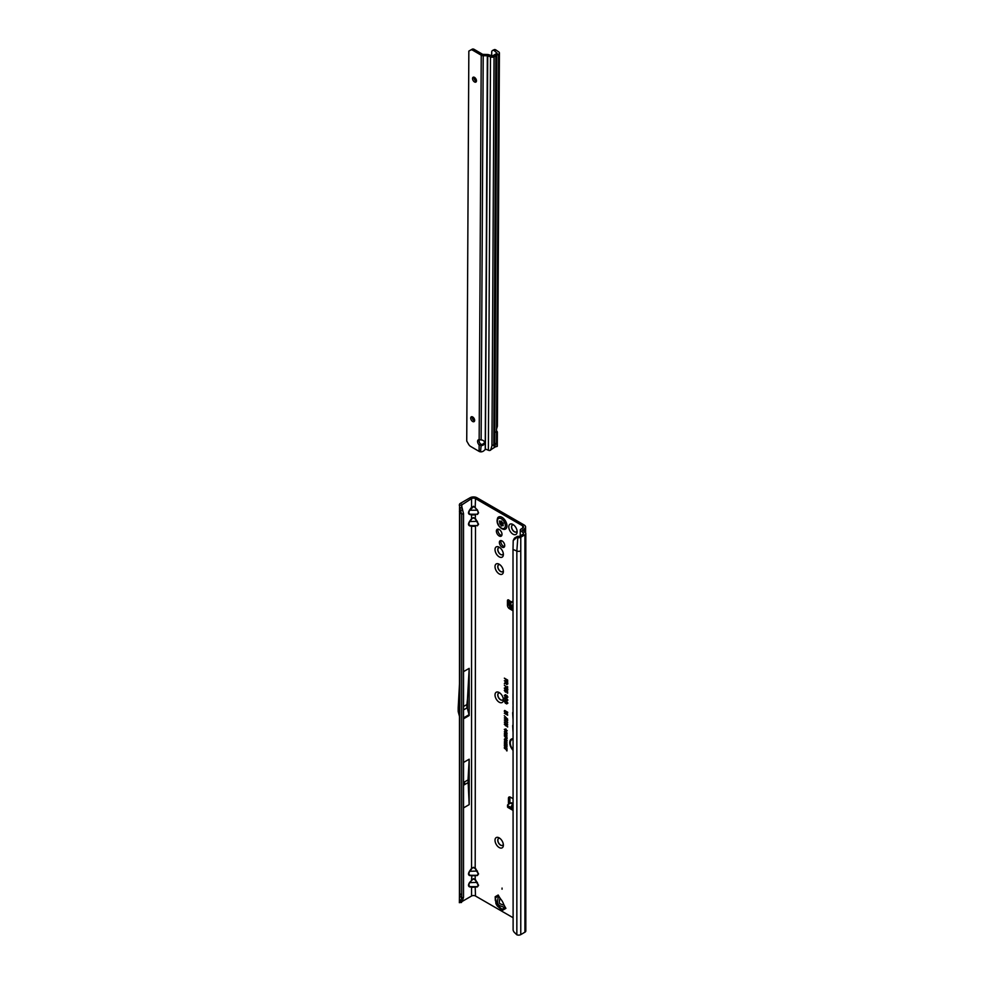 <?xml version="1.0" encoding="UTF-8"?>
<svg xmlns="http://www.w3.org/2000/svg" width="984" height="984" viewBox="0 0 984 984"><rect width="100%" height="100%" fill="white"/><g stroke="black" fill="none" stroke-linecap="round" stroke-linejoin="round"><path stroke-width="1.48" d="M499.196 847.531A5.916 3.407 60 0 1 495.013 840.299A5.916 3.407 60 0 1 499.196 837.888L499.196 837.888A5.916 3.407 60 0 1 503.377 845.121A5.916 3.407 60 0 1 499.196 847.531M499.946 838.405A3.961 2.288 -120 0 0 498.593 838.479A3.961 2.288 -120 0 0 497.978 841.652A3.961 2.288 -120 0 0 500.573 845.145A3.961 2.288 -120 0 0 502.553 845.342A3.961 2.288 -120 0 0 503.304 844.211M499.196 702.195A5.916 3.407 60 0 1 495.013 694.962A5.916 3.407 60 0 1 499.196 692.551L499.196 692.551A5.916 3.407 60 0 1 503.377 699.784A5.916 3.407 60 0 1 499.196 702.195M499.946 693.068A3.961 2.288 -120 0 0 498.593 693.142A3.961 2.288 -120 0 0 497.978 696.315A3.961 2.288 -120 0 0 500.573 699.809A3.961 2.288 -120 0 0 502.553 700.005A3.961 2.288 -120 0 0 503.304 698.874M499.196 573.893A5.916 3.407 60 0 1 495.013 566.649A5.916 3.407 60 0 1 499.196 564.238L499.196 564.238A5.916 3.407 60 0 1 503.377 571.483A5.916 3.407 60 0 1 499.196 573.893M499.946 564.755A3.961 2.288 -120 0 0 498.593 564.841A3.961 2.288 -120 0 0 497.978 568.014A3.961 2.288 -120 0 0 500.573 571.507A3.961 2.288 -120 0 0 502.553 571.704A3.961 2.288 -120 0 0 503.304 570.56M499.196 556.858A5.916 3.407 60 0 1 495.013 549.625A5.916 3.407 60 0 1 499.196 547.202L499.196 547.202A5.916 3.407 60 0 1 503.377 554.447A5.916 3.407 60 0 1 499.196 556.858M499.946 547.731A3.961 2.288 -120 0 0 498.593 547.805A3.961 2.288 -120 0 0 497.978 550.978A3.961 2.288 -120 0 0 500.573 554.472A3.961 2.288 -120 0 0 502.553 554.668A3.961 2.288 -120 0 0 503.304 553.537M512.959 534.152A5.916 3.407 60 0 1 508.777 526.907A5.916 3.407 60 0 1 512.959 524.497L512.959 524.497A5.916 3.407 60 0 1 517.141 531.741A5.916 3.407 60 0 1 512.959 534.152M513.722 525.013A3.961 2.288 -120 0 0 512.356 525.099A3.961 2.288 -120 0 0 511.742 528.273A3.961 2.288 -120 0 0 514.337 531.766A3.961 2.288 -120 0 0 516.317 531.963A3.961 2.288 -120 0 0 517.067 530.819M498.642 838.454A3.961 2.288 -120 0 0 498.088 841.64A3.961 2.288 -120 0 0 500.671 845.096A3.961 2.288 -120 0 0 502.603 845.317M498.642 693.117A3.961 2.288 -120 0 0 498.088 696.303A3.961 2.288 -120 0 0 500.671 699.759A3.961 2.288 -120 0 0 502.603 699.981M498.642 564.816A3.961 2.288 -120 0 0 498.088 568.002A3.961 2.288 -120 0 0 500.671 571.446A3.961 2.288 -120 0 0 502.603 571.679M499.196 529.49A3.961 2.288 -120 0 0 497.215 529.294A3.961 2.288 -120 0 0 496.6 532.479A3.961 2.288 -120 0 0 499.196 535.972A3.961 2.288 -120 0 0 501.176 536.169A3.961 2.288 -120 0 0 501.778 532.984A3.961 2.288 -120 0 0 499.196 529.49M498.088 529.121A3.961 2.288 -120 0 0 500.671 535.111A3.961 2.288 -120 0 0 501.766 535.493M512.406 525.075A3.961 2.288 -120 0 0 511.864 528.26A3.961 2.288 -120 0 0 514.435 531.704A3.961 2.288 -120 0 0 516.366 531.938M498.642 547.781A3.961 2.288 -120 0 0 498.088 550.966A3.961 2.288 -120 0 0 500.671 554.423A3.961 2.288 -120 0 0 502.603 554.644M499.958 905.735L498.765 906.424A2.915 2.239 131.6 0 1 497.252 905.981L501.323 909.499L505.124 907.691A1.39 1.132 -120 0 1 505.899 908.38L504.903 906.633A13.911 8.032 -120 0 1 503.267 903.214A2.78 1.611 60 0 0 503.095 902.82A12.927 7.466 60 0 0 501.606 900.225A2.78 1.611 60 0 0 501.336 899.88A13.911 8.032 -120 0 1 499.196 896.756L498.187 895.01A1.39 1.132 -120 0 1 498.384 896.03L497.498 901.479A3.481 2.841 60 0 0 499.958 905.735L505.124 907.691M502.049 888.072L502.049 889.204L502.049 888.072M502.049 540.929A3.788 2.189 -120 0 0 500.155 540.745A3.788 2.189 -120 0 0 499.564 543.783A3.788 2.189 -120 0 0 502.049 547.129A3.788 2.189 -120 0 0 503.943 547.313A3.788 2.189 -120 0 0 504.521 544.275A3.788 2.189 -120 0 0 502.049 540.929M501.041 540.585A3.788 2.189 -120 0 0 503.525 546.268A3.788 2.189 -120 0 0 504.521 546.624M511.373 602.639L509.897 604.852L510.302 601.974L509.392 600.646A1.734 1.009 -120 0 0 507.818 599.896A1.734 1.009 -120 0 0 507.461 600.695L507.461 605.283A2.78 1.611 -120 0 0 509.417 608.69L513.008 610.769M510.167 604.754L513.008 605.418M513.008 605.8L509.847 605.172A1.39 0.873 -175.5 0 0 510.241 605.886L511.446 606.697A1.39 0.873 -175.5 0 0 513.008 606.956M513.008 608.543A1.39 0.873 -175.5 0 1 511.311 608.321L510.118 607.509A1.39 0.873 -175.5 0 1 509.712 606.796L509.712 606.833M513.008 613.967L513.008 615.049M464.596 783.83L464.596 782.686L464.596 783.83M463.513 708.775L463.513 707.631M513.008 917.678L475.493 896.018A2.78 1.611 0 0 0 471.557 896.018L471.557 887.359L477.424 886.891L469.626 886.891C468.126 886.264 468.126 884.764 469.626 882.39L468.79 885.231L469.921 886.645L477.129 886.645L478.273 885.231L475.198 879.942L473.525 878.983L471.557 879.708L471.853 875.76L477.424 875.539L469.626 875.539C468.126 874.911 468.126 873.411 469.626 871.037L468.79 873.878L469.921 875.293L477.129 875.293L478.273 873.878L475.198 868.589L475.493 526.28L471.557 526.28L475.198 526.034M475.198 868.589L473.525 867.63L471.557 868.343L473.525 867.31L475.493 868.343L478.568 873.952L477.424 875.539M475.198 879.942L475.198 875.76M469.626 882.39L473.525 878.663L475.493 879.708L478.568 885.305L477.424 886.891M469.626 871.037L471.557 868.343L471.557 526.28L469.626 525.825C468.126 525.198 468.126 523.697 469.626 521.323L468.79 524.164L469.921 525.579L477.129 525.579L478.273 524.164L475.198 518.875L475.493 514.927L471.557 514.927L475.198 514.681M475.198 518.875L473.525 517.904L471.557 518.63L473.525 517.596L475.493 518.63L478.568 524.226L477.424 525.825M469.626 521.323L471.557 518.63L471.557 514.927L469.626 514.46C468.126 513.832 468.126 512.344 469.626 509.97L468.79 512.799L469.921 514.226L477.129 514.226L478.273 512.799L477.424 509.97L478.568 512.873L477.424 514.46M475.198 507.523L473.525 506.551L469.921 510.204L477.129 510.204L475.198 507.523L475.493 498.605L522.688 525.862A2.78 1.611 180 0 1 523.513 526.993A2.78 1.611 180 0 1 522.688 528.137L521.114 529.048A3.063 1.771 0 0 0 520.278 529.958L523.599 533.266M471.853 507.523L473.525 506.243L477.424 509.97M513.008 739.402A7.011 4.047 -120 0 0 511.139 740.226A7.011 4.047 -120 0 0 513.008 749.636M513.008 739.144A7.122 4.12 -120 0 0 511.36 739.968A7.122 4.12 -120 0 0 511.249 740.103M513.008 738.738A7.761 4.477 -120 0 0 512.172 738.787A7.761 4.477 -120 0 0 509.773 743.203A7.761 4.477 -120 0 0 513.008 750.3M512.344 738.763A7.651 4.416 -120 0 0 513.008 749.697M513.008 693.732L513.008 698.788M513.008 701.075L513.008 704.335M513.008 798.676L510.401 797.175A2.78 1.611 -120 0 0 509.011 797.04A2.78 1.611 -120 0 0 508.433 798.307L508.433 802.907A1.734 1.009 -120 0 0 508.802 804.125M505.985 734.654L504.349 733.707L506.969 734.74L506.969 735.368L505.075 734.876L506.969 737.176L504.349 735.663L505.899 736.081L504.349 734.224L506.871 734.74L504.718 733.449M505.333 737.016L504.349 735.958L506.969 737.471L506.908 738.898L506.17 738.972L504.718 736.18M506.908 738.898L506.17 738.972L505.714 736.795M506.059 742.145L504.349 741.161L506.969 742.194L505.247 742.711L506.969 744.187L504.349 742.674L506.674 742.071L504.718 740.903M504.792 745.208L504.349 743.043L506.969 744.556L506.969 746.426L506.514 744.777L505.911 744.421L505.911 745.749L504.792 743.781L504.792 745.208M506.059 746.684L504.349 745.7L506.969 746.733L505.247 747.25L506.969 748.713L504.349 747.2L506.674 746.61L504.718 745.429M506.514 749.894L504.349 748.16L506.514 749.414L506.969 748.898L506.969 750.927L506.895 749.685L504.718 748.381M506.12 729.329L504.755 729.636L505.284 731.026L504.312 729.39L505.665 729.021L506.994 730.964L506.12 731.481L506.551 730.694L504.755 729.636M504.767 729.71L505.665 729.021M506.022 730.952L506.92 730.485M504.3 717.939L505.432 717.717L505.013 718.652L507.646 720.78L504.3 717.939L505.432 717.717M504.3 720.017L505.432 719.784L505.013 720.731L507.646 722.859L504.3 720.017L505.432 719.784M504.3 722.084L505.432 721.862L505.013 722.809L507.646 724.937L505.432 723.658L504.3 722.084L505.432 721.862M504.3 724.163L505.432 723.941L505.013 724.876L507.646 727.004L504.3 724.163L505.432 723.941M507.695 719.156L504.3 715.774L507.695 719.156M506.588 712.084L504.349 710.792L507.646 712.145L507.646 712.896L505.186 712.256L507.646 715.208L504.349 713.302L506.465 713.966L504.349 711.506L507.461 712.17L504.718 710.448M505.739 682.047L504.349 680.682L507.646 682.589L507.646 684.015L506.711 684.63L505.801 683.4L504.349 683.572L506.108 681.826L504.718 680.903M507.646 684.015L506.711 684.63L506.133 683.019L504.718 682.921M505.063 682.896L506.108 681.826M513.008 724.925A2.448 1.414 -120 0 0 512.689 725.885L513.008 731.862M513.008 712.035A2.448 1.414 -120 0 0 512.689 713.006L513.008 718.984M513.008 706.414L513.008 709.747M505.776 679.526L504.349 678.136L507.646 680.042L507.646 682.256L507.129 680.301L506.305 679.821L505.776 680.94L506.145 679.304L504.718 678.345M505.739 703.043L504.3 701.309L506.022 700.854L507.695 703.302L506.612 703.941L507.166 702.982L506.022 701.42L504.829 701.604L505.505 703.351L504.3 701.309L504.78 700.51M506.502 703.326L507.535 702.859L506.317 701.149L504.829 701.604M507.695 703.302L506.908 703.375M505.739 700.018L504.3 698.296L506.022 697.828L507.695 700.276L506.612 700.928L507.166 699.956L506.022 698.394L504.829 698.579L505.505 700.337L504.3 698.296L504.78 697.496M506.502 700.313L507.535 699.833L506.317 698.136L504.829 698.579M507.695 700.276L506.908 700.362M506.12 697.041L505.296 697.176L504.3 695.368L505.518 694.753L505.296 696.611L506.748 695.565L507.695 697.25L506.6 697.841L506.748 696.119L505.296 697.176L504.681 695.245L505.739 694.643M504.681 695.245L505.518 694.753M505.579 695.344L504.829 695.7M505.296 696.611L506.748 695.565M506.539 697.25L507.535 696.844L506.44 696.094M506.723 695.799L506.293 696.487M506.588 691.801L505.493 692.146L504.3 690.374L505.358 689.944L504.792 690.645L505.481 691.58L505.85 690.264L507.609 691.592L507.609 693.228L506.526 691.334L505.493 692.146L504.681 690.251L505.579 689.833M504.841 690.891L504.3 690.374L505.358 689.944M505.407 690.534L504.792 690.645M505.481 691.58L506.477 691.285L506.182 690.51M507.904 689.821L505.628 689.476L504.3 688.087L505.346 687.631L507.695 690.042L505.333 689.747L504.3 688.087L505.346 687.631M507.695 690.042L507.08 690.178M506.452 689.378L505.333 689.747L504.681 687.964L505.641 687.558M504.349 685.159L507.08 687.791L507.609 686.623L507.609 688.739L504.349 685.159M504.312 739.267L505.628 738.799L506.994 740.817L505.653 741.247L504.718 740.411L505.075 738.529M506.994 740.817L505.653 741.247L504.694 739.132M504.312 731.813L505.628 731.358L506.994 733.363L505.653 733.806L504.718 732.957L505.075 731.075M506.994 733.363L505.653 733.806L504.694 731.69M508.937 600.154L508.937 604.434A2.78 1.611 -120 0 0 509.724 606.71M512.246 608.629L513.008 609.059M522.59 530.696L524.164 528.986A4.871 2.804 180 0 0 525.591 526.993A4.871 2.804 180 0 0 524.164 525.013L476.969 497.756A4.871 2.804 180 0 0 470.081 497.756L460.34 503.39A3.063 1.771 0 0 0 459.454 504.484L459.331 505.259L461.447 505.124L471.557 498.605A2.78 1.611 180 0 1 475.493 498.605M509.958 796.979A2.78 1.611 -120 0 0 509.909 797.458L509.909 802.058A1.734 1.009 -120 0 0 510.266 803.276M513.008 804.199L511.36 806.044L513.008 807.003M512.037 803.104A2.509 1.439 120 0 0 511.852 802.956A2.509 1.439 120 0 0 510.598 803.079L507.941 804.617A1.39 0.799 -0 0 0 507.941 805.748L513.008 808.676M507.535 805.183L507.535 806.88A1.39 0.799 -0 0 0 507.941 807.458L513.008 810.373M510.376 603.795L511.188 602.577L509.7 600.978M460.34 893.976L459.872 896.129L459.442 895.268L459.54 507.227M463.513 897.371L461.705 897.974L460.352 901.159L462.468 900.458L463.513 897.371L463.513 513.587L461.705 514.189L459.442 511.446M463.513 762.477L469.171 759.205L468.04 779.906L469.171 804.629L469.171 759.205M463.513 807.901L469.171 804.629M471.557 896.018L461.976 901.553M463.513 671.641L469.171 668.382L467.498 698.972L467.498 708.886L469.048 714.704A2.78 1.611 60 0 1 469.171 715.553L469.171 668.382M459.872 896.129L461.705 897.974L461.705 514.189L460.143 509.589M461.484 902.353L459.331 902.672L459.454 901.885M522.59 529.896L525.099 532.418A3.063 1.771 180 0 1 525.813 533.549A3.063 1.771 180 0 1 524.915 534.804L520.77 537.19L520.77 550.819A3.063 1.771 180 0 1 516.846 551.015L516.846 934.8A3.063 1.771 0 0 0 520.77 934.603L524.915 932.205A3.063 1.771 0 0 0 525.813 930.962L525.813 533.549M520.216 534.988L520.278 529.958M523.439 533.943L519.294 536.341L517.363 536.341L516.698 537.473L517.805 537.658A3.063 1.771 0 0 0 520.77 537.19M516.698 537.473L513.205 540.573L513.008 549.466L513.119 930.089A4.17 2.792 -129.5 0 0 514.226 932.266L516.846 934.8M513.008 549.466L516.846 551.015L517.805 537.658M505.776 680.94L506.145 679.304M506.305 679.821L507.129 680.301M507.129 681.949L507.498 680.079M506.317 701.149L505.05 701.383L506.317 701.149M507.535 702.859L506.883 703.277L507.35 702.145M507.904 703.08L506.969 703.695M504.681 701.186L504.964 700.497M506.317 698.136L505.05 698.369L506.317 698.136M507.535 699.833L506.883 700.251L507.35 699.132M507.904 700.067L506.969 700.682M504.681 698.16L504.964 697.484M506.342 696.795L505.591 696.918M507.904 697.041L506.969 697.619M505.813 696.069L507.043 695.491M505.788 695.036L505.05 695.491L505.788 695.036M506.809 691.58L505.788 691.887M507.08 692.921L507.461 691.555M505.776 691.494L506.477 691.285L505.776 691.494M505.616 690.227L505.001 690.436L505.616 690.227M507.584 689.636L507.104 688.911M506.268 688.874L505.641 687.927L505.001 688.16L506.268 688.874L505.628 689.107L506.268 688.874L505.641 687.927M506.785 689.882L506.6 689.071M504.792 688.37L505.333 689.181M507.08 687.791L507.461 686.537M507.203 688.505L507.191 687.804M506.17 686.684L504.718 685.516M505.395 682.834L506.108 682.306L505.395 682.834M507.867 683.806L507.006 684.372M507.498 682.625L506.268 682.355L506.698 684.077L507.498 682.625L506.268 682.355M506.698 684.077L507.129 682.847M506.207 713.191L504.718 711.838M506.465 713.966L507.313 714.199M507.646 714.778L504.718 713.08M507.646 712.551L505.641 712.035M505.432 725.725L504.681 724.039M507.646 726.573L505.727 725.466M505.432 723.658L504.681 721.961M507.646 724.507L505.727 723.388M505.432 721.579L504.681 719.894M507.646 722.428L505.727 721.321M505.432 719.501L504.681 717.816M507.646 720.349L505.727 719.242M505.961 729.242L504.976 729.427L505.961 729.242M507.215 730.743L506.477 731.235M504.694 729.267L505.961 728.947M506.514 750.669L506.895 749.685M506.969 748.283L504.718 746.991M505.247 747.25L506.969 746.918M504.349 744.962L504.718 743.252M504.792 743.781L505.469 744.162M505.469 745.491L505.837 743.953M506.514 746.167L506.895 744.556M506.969 743.744L504.718 742.453M505.247 742.711L506.969 742.391M507.215 740.595L505.948 740.989M506.514 740.89L505.616 739.279L504.755 739.513L505.665 740.78L506.92 740.325M506.083 739.119L504.755 739.513M507.129 738.652L505.333 737.52M506.157 738.48L506.895 737.483L505.997 736.967L506.157 738.48L505.776 737.274M505.899 736.081L506.625 736.29M506.969 736.745L504.718 735.454M506.969 735.023L505.444 734.63M507.215 733.154L505.948 733.547M506.514 733.449L505.616 731.825L504.755 732.071L506.182 733.523L506.92 732.871M506.083 731.678L504.755 732.071M461.447 505.124L463.513 513.587M461.558 506.895L462.468 510.45L460.352 510.204L459.331 505.259M459.639 507.793L461.705 507.818M469.626 514.46L471.853 514.681M471.853 518.875L469.921 521.569L477.424 521.323M469.626 525.825L471.853 526.034M459.331 902.672L460.352 901.159M462.468 900.458L461.447 902.525L459.639 902.291M475.493 896.018L475.198 887.113M471.853 879.942L469.921 882.636L477.424 882.39M469.626 886.891L471.853 887.113M471.853 868.589L469.921 871.283L477.424 871.037M469.626 875.539L471.853 875.76M517.363 536.341L514.312 538.297L513.205 540.573M515.222 537.498L514.558 538.556M459.848 677.361L458.187 707.754A2.78 1.611 -120 0 0 458.187 707.89L458.187 711.186A2.78 1.611 -120 0 0 458.31 712.022L459.848 717.828M463.513 706.5L466.908 704.544L467.498 698.972M463.513 709.907L466.908 707.951L466.908 704.544M467.498 708.886L466.908 707.951M459.848 776.905L459.516 783.006A2.78 1.611 -120 0 0 459.516 783.141L459.516 785.835A2.78 1.611 -120 0 0 459.516 785.97L459.848 792.464M463.513 782.514L468.04 779.906M463.513 785.244L468.04 782.637M513.008 601.409L511.582 602.356M509.392 600.646L511.655 602.097M511.36 806.044L513.008 806.425M499.958 897.998L499.282 902.156A1.39 1.132 60 0 0 500.266 903.853L504.202 905.354M497.252 905.981L495.936 903.706A2.915 2.239 168.4 0 1 496.305 902.168L498.765 906.424L502.135 909.425A1.39 1.132 60 0 1 502.91 910.102L501.582 910.102A1.39 0.873 115.5 0 0 501.323 909.499M495.321 900.508L495.198 896.731A1.39 1.132 -120 0 1 495.395 897.752L495.936 903.706M502.049 517.35A6.95 4.01 -120 0 0 498.568 517.006A6.95 4.01 -120 0 0 498.544 517.018A6.95 4.01 -120 0 0 497.719 517.769C496.194 521.864 497.498 525.493 501.643 528.666L504.435 529.392A6.95 4.01 -120 0 0 505.469 529.072A6.95 4.01 -120 0 0 505.518 529.048A6.95 4.01 -120 0 0 506.588 523.476A6.95 4.01 -120 0 0 502.049 517.35M505.518 529.048L505.469 529.072A6.95 4.01 -120 0 0 506.539 523.5A6.95 4.01 -120 0 0 502 517.375A6.95 4.01 -120 0 0 498.519 517.031L498.568 517.006M499.417 521.077A3.124 1.808 60 0 1 499.442 521.04L499.774 521.065A1.107 0.64 -120 0 0 500.77 521.249L501.951 521.938A1.107 0.64 -120 0 0 502.935 522.885L503.242 523.181A3.124 1.808 60 0 1 503.267 523.254A3.124 1.808 60 0 1 503.304 523.316L503.23 523.648A1.107 0.64 -120 0 0 503.021 524.706L503.119 525.764L502.43 525.542A1.107 0.64 -120 0 0 501.656 525.899L501.409 526.01A3.124 1.808 60 0 1 501.36 525.973A3.124 1.808 60 0 1 501.299 525.948L501.065 525.554A1.107 0.64 -120 0 0 500.278 524.3L499.688 522.787A1.107 0.64 -120 0 0 499.478 521.483L499.638 520.966M502 528.728A6.95 4.01 -120 0 0 504.435 529.392M481.164 439.971A3.481 2.829 180 0 0 481.127 439.971L479.159 439.688A3.481 2.005 -120 0 0 478.31 439.836A3.481 2.005 -120 0 0 479.134 444.965L481.102 445.641A3.481 2.829 180 0 0 484.62 442.812A3.481 2.829 180 0 0 481.164 439.971M494.411 50.799A4.17 2.189 -115.8 0 0 492.578 50.442L494.177 49.667A4.17 2.189 64.2 0 1 496.01 50.024L494.411 50.799L497.117 53.247L492.566 55.879L488.937 54.796A2.78 1.611 -179.7 0 0 487.351 54.501L482.713 54.366L474.263 49.421A4.17 2.411 60 0 0 472.172 49.2L468.839 51.094L466.736 441.029L468.568 444.227A4.17 2.411 60 0 0 470.647 446.441L479.097 451.385A2.78 1.611 -179.7 0 0 480.524 451.828L481.102 445.641A3.481 2.829 180 0 0 481.127 445.641L481.102 444.424A3.481 2.829 180 0 0 481.127 444.424A3.481 2.829 180 0 0 484.534 442.197M472.689 416.97A2.78 1.611 -120 0 0 471.287 416.835A2.78 1.611 -120 0 0 470.856 419.049A2.78 1.611 -120 0 0 472.664 421.496A2.78 1.611 -120 0 0 474.067 421.644A2.78 1.611 -120 0 0 474.497 419.43A2.78 1.611 -120 0 0 472.689 416.97M472.234 416.773A2.78 1.611 -120 0 0 474.14 420.648A2.78 1.611 -120 0 0 474.583 420.857M474.509 77.404A2.78 1.611 -120 0 0 473.107 77.256A2.78 1.611 -120 0 0 472.689 79.483A2.78 1.611 -120 0 0 474.485 81.93A2.78 1.611 -120 0 0 475.887 82.078A2.78 1.611 -120 0 0 476.317 79.852A2.78 1.611 -120 0 0 474.509 77.404M474.067 77.195A2.78 1.611 -120 0 0 475.961 81.082A2.78 1.611 -120 0 0 476.416 81.278M490.561 450.266L491.951 445.777L493.697 444.768L494.251 446.798L495.259 443.858A9.729 5.584 -59.7 0 1 496.489 443.28L497.178 446.416L496.219 446.625A5.56 3.186 120.3 0 0 494.989 447.105L489.601 450.524A2.78 1.611 -179.7 0 1 488.359 450.242L485.924 449.245A1.39 0.935 -129.6 0 0 485.629 449.159L483.71 450.881A4.17 3.395 180 0 1 481.065 451.853M481.102 444.424L480.192 443.624A3.481 2.005 -120 0 1 479.196 439.713M479.159 439.688L481.238 55.215A2.78 1.611 0.3 0 0 483.206 55.694L487.744 55.781L485.37 449.393M496.576 428.926L498.593 54.12A2.78 1.611 0.3 0 0 499.405 52.976L497.387 426.281L496.576 428.926A1.39 0.799 120.3 0 0 496.514 429.319L496.502 432.197A1.39 0.799 120.3 0 0 496.551 432.542L497.363 432.087L495.272 432.136M498.593 54.12L494.042 56.74L491.951 445.777M487.744 55.781L490.487 56.912A2.78 1.611 0.3 0 0 494.042 56.74M468.839 51.094L470.696 50.049A4.17 2.411 60 0 1 472.787 50.27L481.238 55.215M480.586 444.116L479.134 444.965L479.097 451.385M496.489 443.28L496.551 432.542L497.363 432.087A2.78 1.611 0.3 0 0 496.711 431.127L496.502 430.98M496.551 432.542L497.363 432.087M499.405 52.976A2.78 1.611 0.3 0 0 498.753 51.931L496.01 50.024M491.692 55.928L491.717 52.324A4.17 2.189 -115.8 0 1 492.578 50.442M493.771 444.916L495.874 55.67M494.251 446.798L496.367 55.166M495.788 55.731L493.808 445.727L495.911 55.559M501.582 910.102L499.712 908.109M511.311 608.321L511.446 606.697M522.688 525.862L522.688 528.137M511.557 601.95L513.008 601.003M495.198 896.731L498.187 895.01M505.899 908.38L502.91 910.102M512.824 804.371L510.598 803.079M509.909 802.058L508.433 802.907M459.848 896.116L459.848 512.332M463.513 718.812L469.171 715.553M469.626 509.97L471.557 507.277L471.557 498.605M461.816 508.187L461.816 504.238M524.164 528.986L524.164 531.778M524.915 932.205L524.915 534.804M520.77 550.819L520.77 934.603M463.513 717.902L469.048 714.704M510.745 607.94L509.417 608.69M508.937 604.434L507.461 605.283M508.691 599.982L507.461 600.695M509.909 797.458L508.433 798.307M510.118 607.509L510.241 605.886M507.941 805.748L507.941 807.458M498.384 896.03L495.395 897.752L496.305 902.168L497.498 901.479M502.922 524.829L502.922 524.779A2.841 1.648 -120 0 0 502.959 524.804L502.886 524.706A1.39 0.799 60 0 0 501.901 523.144L501.483 522.061A1.39 0.799 60 0 0 501.557 521.151M501.36 518.802A5.646 3.26 -120 0 0 497.363 521.114A5.646 3.26 -120 0 0 501.36 528.039A5.646 3.26 -120 0 0 505.346 525.727A5.646 3.26 -120 0 0 501.36 518.802M500.278 524.3L501.766 523.39L501.053 522.221L499.528 523.021M501.323 522.295L501.213 521.987A1.181 0.689 -120 0 0 501.237 521.065M499.688 522.787L501.483 522.061M502.43 525.542L503.168 525.087M501.569 522.947L499.946 524.115M501.065 525.554L502.59 524.718A1.181 0.689 -120 0 0 501.766 523.39L501.901 523.144M496.846 55.129L494.743 444.165M488.359 450.242L490.487 56.912M474.263 49.421L472.787 50.27M472.172 49.2L470.696 50.049M481.127 439.971L483.206 55.694M487.351 55.707L485.223 449.651M495.259 443.858L494.989 447.105M511.852 802.956L513.008 803.62M525.591 526.993L525.591 532.898M459.442 895.268L459.393 902.303M461.459 902.451L461.545 901.246M510.253 602.528L510.093 601.618M511.877 601.827L510.671 603.34M499.306 902.722L499.786 903.558M501.865 525.493L503.033 524.755M497.363 432.148L497.289 446.158"/></g></svg>
